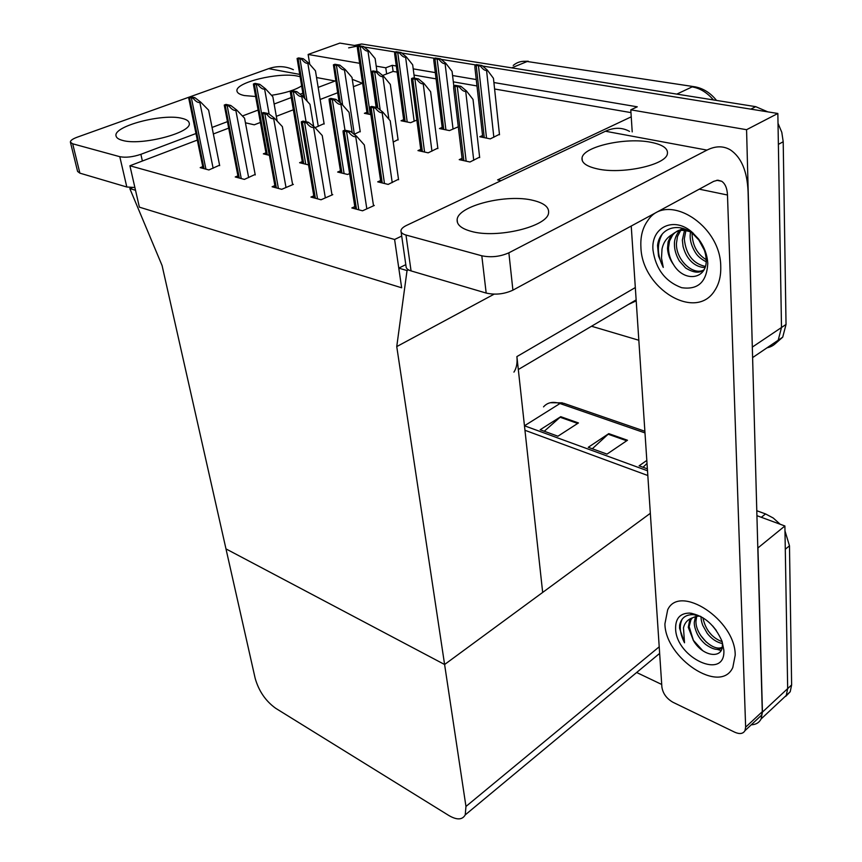 <?xml version="1.0" encoding="UTF-8"?>
<svg xmlns="http://www.w3.org/2000/svg" width="862" height="862" viewBox="0 0 862 862"><rect width="100%" height="100%" fill="white"/><g stroke="black" fill="none" stroke-linecap="round" stroke-linejoin="round"><path stroke-width="1.29" d="M501.016 180.675L497.6 179.91L631.243 116.823L630.79 109.83L637.266 106.813L493.904 82.536M513.935 372.115C516.553 368.149 517.534 362.967 516.898 356.588L542.672 592.431L444.598 664.505L396.746 346.589L494.142 294.157M632.212 131.886L631.243 116.823M396.294 65.997L392.264 65.318L385.777 67.786L386.65 73.927L382.609 75.479M362.6 83.161L353.398 86.696M337.635 92.762L320.136 99.486M293.349 109.776L276.325 116.327M260.389 122.447L254.258 124.807L245.433 122.803M630.79 109.83L746.567 129.699L777.847 113.482L781.5 327.495L778.203 340.221C775.52 344.304 771.792 346.836 767.029 347.806M746.567 129.699L752.397 350.091M476.255 79.541L452.572 75.533M435.299 72.602L413.21 68.863M309.749 64.305L308.133 54.457L339.865 43.1L357.989 46.009L348.636 47.841M364.13 47.001L395.324 52.011L364.13 47.001M401.703 53.035L434.502 58.304L401.703 53.035M441.139 59.37L475.641 64.919L441.139 59.37M354.422 45.438L361.62 43.984L755.726 106.662L750.824 109.14L482.558 66.029L777.847 113.482M308.133 54.457L359.648 63.303M376.209 66.148L385.777 67.786M638.828 340.253L591.537 326.245M628.333 304.491L636.21 300.87M397.145 72.128L393.115 71.438L386.65 73.927M393.115 71.438L392.264 65.318M630.973 112.61L494.594 89.001M476.977 85.952L453.337 81.858M436.086 78.873L414.029 75.059M315.039 127.673L324.069 123.632M313.79 195.836L310.923 197.075L321.052 199.768L332.754 194.65L331.924 194.435M274.87 185.599L272.112 186.763L281.723 189.317L293.36 184.393L292.552 184.177M237.912 175.87L235.24 176.958L244.388 179.393L255.152 174.436M202.764 166.625L200.189 167.637L208.884 169.954L219.584 165.181M354.174 134.332L360.187 131.401M393.223 142.079L398.061 139.558M420.742 149.385L417.962 150.591L428.188 152.833L437.821 148.113M354.81 206.621L351.836 207.957L362.536 210.802L374.28 205.468L373.429 205.242M462.097 158.349L459.22 159.642L469.984 162.002L479.617 157.11M366.932 112.286L364.389 113.31L370.854 114.614M340.436 170.848L337.656 172.044L347.58 174.469L349.606 173.596M302.282 161.603L299.588 162.713L308.521 164.901M265.959 152.8L263.352 153.845L269.343 155.311M403.664 119.667L401.045 120.755L410.592 122.684L416.842 120.087M442.163 127.404L439.469 128.557L449.468 130.582L458.304 126.789M380.595 180.578L377.707 181.85L388.169 184.414L398.492 179.253M482.558 135.517L479.778 136.746L490.284 138.879L499.443 134.3M129.914 165.763L139.375 207.149L401.649 287.789L394.602 239.474L129.914 165.763L197.323 140.075M213.367 133.966L228.645 128.136M394.602 239.474L401.703 236.069M650.325 513.31L444.598 664.505L225.984 548.9L255.195 678.448C258.859 691.141 265.679 701.086 275.657 708.273L448.833 815.495C456.882 820.193 462.344 819.988 465.232 814.892L465.965 806.455L444.598 664.505L225.984 548.9L162.088 265.561L129.817 188.584L132.306 187.614M396.746 346.589L407.036 270.56L398.783 268.125L401.649 287.789L139.375 207.149L135.517 190.276L129.817 188.584M407.036 270.56L408.469 269.849M398.783 268.125L405.797 264.645M784.98 530.917L789.473 545.797L785.293 549.266L787.674 688.598L786.273 695.418L780.929 700.429L786.273 695.418L787.674 688.598L784.894 525.982L757.957 547.909L762.439 712.109L761.103 718.962C759.174 722.69 755.877 724.64 751.222 724.813M524.958 430.278L647.815 475.512L524.958 430.278M756.782 510.724L765.553 513.935L761.318 517.297L756.922 515.681L784.894 525.982M661.714 684.471L636.652 672.5M658.18 654.603L659.678 653.946M778.02 123.341L781.802 132.339L783.202 141.756L778.375 144.363L781.5 327.495L778.203 340.221L752.601 357.601M783.202 141.756L786.036 324.457L782.718 337.161L775.552 343.453M755.726 106.662L767.848 111.877M527.016 70.285L546.551 73.389M636.609 87.719L658.73 91.232M580.126 78.733L600.889 82.03M789.473 545.797L791.628 684.924L790.217 691.733L785.778 696.313M644.981 432.907L559.977 403.524L524.473 425.785L647.502 470.771M765.553 513.935L773.225 518.008L780.153 524.236M578.456 422.94L557.908 436.215L540.172 429.75L560.742 416.68L578.456 422.94M647.373 468.842L639.098 465.825L646.812 460.427M627.482 440.245L606.999 454.112L588.272 447.292L608.777 433.64L627.482 440.245M592.302 448.757L608.777 433.64M643.052 467.258L647.017 463.454M544.278 431.248L560.742 416.68M474.93 65.2L476.417 64.618L481.933 65.501L487.267 70.027L486.545 70.328C484.95 70.749 482.925 69.337 480.446 66.094L474.93 65.2L474.908 67.592L482.763 137.349M499.497 134.763L493.452 78.302L487.267 70.027M481.933 65.501L480.446 66.094M453.671 85.952L455.233 85.316L460.89 86.308L466.471 90.973L465.706 91.286C464.036 91.749 461.903 90.305 459.327 86.943L453.671 85.952L453.681 88.312L462.323 160.321M479.671 157.606L473.022 99.432L466.471 90.973M460.89 86.308L459.327 86.943M369.927 107.103L371.597 106.435L377.093 107.524L382.954 112.254L382.135 112.577C380.347 113.073 378.116 111.607 375.423 108.192L369.927 107.103L370.046 109.118L380.896 182.625M398.567 179.77L390.206 120.755L382.954 112.254M377.093 107.524L375.423 108.192M343.054 130.873L344.811 130.151L350.435 131.369L356.588 136.25L355.726 136.605C353.84 137.133 351.48 135.636 348.668 132.091L343.054 130.873L343.195 132.802L355.155 208.841M373.515 205.813L364.314 144.924L356.588 136.25M350.435 131.369L348.668 132.091M301.301 121.801L303.058 121.111L308.37 122.264L314.447 127.016L313.585 127.36C311.71 127.878 309.383 126.402 306.613 122.954L301.301 121.801L301.463 123.503L314.145 197.937M332.01 194.974L322.237 135.528L314.447 127.016M308.37 122.264L306.613 122.954M261.757 113.202L263.503 112.545L268.545 113.633L274.525 118.288L273.674 118.611C271.81 119.107 269.515 117.663 266.8 114.301L261.757 113.202L275.237 187.593M292.638 184.694L282.38 126.628L274.525 118.288M268.545 113.633L266.8 114.301M224.249 105.056L225.973 104.41L230.757 105.455L236.662 109.991L235.822 110.314C233.968 110.778 231.706 109.377 229.023 106.091L224.249 105.056L238.278 177.766M255.249 174.932L244.56 118.18L236.662 109.991M230.757 105.455L229.023 106.091M299.664 74.391L268.696 68.637L190.34 96.695L194.877 97.675L200.695 102.125L199.855 102.427C198.023 102.88 195.793 101.5 193.163 98.3L188.616 97.309L77.084 137.241C72.494 138.954 70.275 140.603 70.404 142.187L72.677 143.792L79.886 173.154L77.602 171.452L70.404 142.187M219.681 165.655L208.615 110.153L200.695 102.125M203.13 168.424L188.778 98.397L188.616 97.309L190.33 96.695M194.877 97.675L193.163 98.3M411.53 78.55L413.092 77.946L418.458 78.884L423.975 83.442L423.22 83.743C421.55 84.185 419.438 82.774 416.906 79.498L411.53 78.55L411.594 80.694L420.99 151.249M437.885 148.587L430.634 91.728L423.975 83.442M418.458 78.884L416.906 79.498M371.49 71.524L373.041 70.932L378.149 71.826L383.601 76.287L382.847 76.578C381.176 77.009 379.097 75.619 376.597 72.419L371.49 71.524L376.532 107.416M398.125 140.01L390.335 84.411L383.601 76.287M378.149 71.826L376.597 72.419M333.4 64.833L334.941 64.262L339.8 65.113L345.188 69.477L344.434 69.768C342.774 70.167 340.716 68.809 338.26 65.684L333.4 64.833L339.068 101.878M360.251 131.832L351.998 77.451L345.188 69.477M339.8 65.113L338.26 65.684M297.099 58.465L298.64 57.916L303.284 58.724L308.596 62.991L307.842 63.271C306.204 63.659 304.167 62.333 301.743 59.273L297.099 58.465L303.499 97.169M324.144 124.042L315.46 70.813L308.596 62.991M303.284 58.724L301.743 59.273M433.78 58.584L435.267 58.013L440.514 58.853L445.794 63.282L445.072 63.572C443.477 63.982 441.473 62.603 439.038 59.424L433.78 58.584L433.812 60.76L442.389 129.149M453.811 85.888L452.076 71.406L445.794 63.282M440.514 58.853L439.038 59.424M394.613 52.28L396.089 51.731L401.089 52.528L406.314 56.87L405.593 57.14C403.998 57.528 402.015 56.181 399.612 53.088L394.613 52.28L394.688 54.263L403.901 121.326M414.439 78.183L412.682 64.822L406.314 56.87M401.089 52.528L399.612 53.088M357.277 46.268L358.754 45.74L363.516 46.505L368.677 50.75L367.955 51.009C366.382 51.386 364.41 50.061 362.051 47.033L357.277 46.268L357.385 48.067L367.169 113.87M376.996 71.621L375.121 58.551L368.677 50.75M363.516 46.505L362.051 47.033M329.068 98.99L330.739 98.354L335.943 99.378L341.729 104L340.921 104.324C339.132 104.798 336.923 103.365 334.284 100.024L329.068 98.99L329.209 100.789L340.749 172.799M352.213 132.78L349.056 112.34L341.729 104M335.943 99.378L334.284 100.024M290.289 91.297L291.938 90.682L296.894 91.663L302.605 96.178L301.797 96.479C300.019 96.932 297.832 95.531 295.235 92.277L290.289 91.297L290.44 92.891L302.594 163.457M313.66 126.402L309.986 104.345L302.605 96.178M296.894 91.663L295.235 92.277M253.428 83.98L255.066 83.388L259.774 84.314L265.41 88.732L264.602 89.034C262.845 89.465 260.69 88.096 258.126 84.918L253.428 83.98L253.59 85.381L266.283 154.557M277.176 121.1L272.845 96.749L265.41 88.732M259.774 84.314L258.126 84.918M182.173 118.396C163.101 113.116 112.911 126.208 116.047 135.948C116.435 137.855 118.547 139.332 122.393 140.366C141.023 146.109 192.463 132.64 189.209 123.147C188.875 121.025 186.537 119.441 182.173 118.396M300.051 76.696L297.39 76.071C278.663 71.945 235.078 82.493 236.964 90.919C237.19 92.988 239.647 94.54 244.355 95.553L255.637 96.512M271.498 95.305C284.999 93.204 295.041 90.079 301.603 85.92M134.881 187.507L126.811 187L119.796 156.69L72.677 143.792M119.796 156.69C125.755 157.821 132.78 157.035 140.883 154.32L142.381 161.011M335.749 80.759L318.164 87.396M302.831 93.182L300.116 94.206M291.248 97.557L274.138 104.022M258.115 110.067L242.437 115.982M227.396 121.661L212.063 127.447M195.976 133.524L140.883 154.32M126.811 187L79.886 173.154M362.363 83.258L352.289 79.358M268.696 68.637C277.284 65.684 285.505 66.04 293.382 69.703M533.416 200.458C506.899 193.508 457.388 205.824 457.14 219.81C456.817 224.799 461.45 228.635 471.051 231.307C496.803 238.925 547.941 226.501 548.577 212.806C549.202 207.225 544.148 203.109 533.416 200.458M651.004 142.305C625.92 137.069 583.326 146.54 582.055 157.875C581.365 162.746 586.44 166.409 597.301 168.866C621.804 174.598 665.841 165.062 667.371 153.889C668.298 148.555 662.846 144.697 651.004 142.305M735.211 655.12C735.491 619.875 679.461 583.52 667.673 609.833L664.914 623.872C665.259 658.288 720.438 694.998 732.808 667.5L735.211 655.12L732.808 667.5C720.438 694.998 665.259 658.288 664.914 623.872L667.673 609.833C679.461 583.52 735.491 619.875 735.211 655.12M720.751 266.692C720.88 224.626 666.585 191.461 647.922 220.392C642.653 227.557 640.315 236.468 640.908 247.103C641.727 288.511 695.666 321.698 714.727 290.537C719.016 284.029 721.02 276.077 720.751 266.692C721.02 276.077 719.016 284.029 714.727 290.537C695.666 321.698 641.727 288.511 640.908 247.103C640.315 236.468 642.653 227.557 647.922 220.392C666.585 191.461 720.88 224.626 720.751 266.692M744.994 730.631L745.641 727.172L762.277 711.689L761.609 715.137L744.994 730.631C743.098 733.853 739.693 734.381 734.79 732.226L672.942 702.271C666.595 698.597 662.91 693.533 661.887 687.046L631.232 226.038M762.277 711.689L748.076 191.827C747.246 171.301 741.363 157.337 730.426 149.913C723.38 145.753 715.557 145.818 706.959 150.107L508.871 252.814L512.912 290.16L713.65 181.365L717.863 180.18L721.699 181.268C725.222 183.692 727.151 188.282 727.485 195.017L745.641 727.172M761.609 715.137L758.926 717.637M706.959 150.107L605.447 131.239L406.508 225.424C402.996 227.126 401.142 228.915 400.949 230.79C400.916 232.643 402.597 234.055 405.98 235.035L411.066 270.905C407.704 269.86 406.034 268.373 406.056 266.444L401.089 231.77M512.912 290.16C504.238 294.136 495.338 295.106 486.179 293.069L481.804 255.788L405.98 235.035M481.804 255.788C491.049 257.673 500.079 256.693 508.871 252.814M486.179 293.069L411.066 270.905M605.447 131.239C614.143 127.274 622.17 127.328 629.54 131.401M700.515 616.319C698.489 615.824 695.806 616.33 692.455 617.838C687.682 619.487 684.687 622.817 683.48 627.816L684.514 642.793L679.558 628.215L679.612 625.176C681.206 617.849 685.904 614.347 693.716 614.671L701.075 616.632M675.603 628.624C675.474 618.248 680.247 613.065 689.934 613.087C704.179 615.63 714.889 625.058 722.065 641.35L723.843 650.067C725.869 681.066 675.98 657.932 675.603 628.624M692.455 617.838L689.557 620.856L688.275 627.331L693.522 640.735C703.187 657.243 723.487 659.193 722.345 644.474M692.294 617.935L690.915 619.746L689.137 626.62L693.522 640.735M696.722 616.341L695.979 620.942C695.181 635.154 713.725 652.168 722.173 647.19M695.483 616.578L694.276 622.364C694.158 625.327 695.106 629.098 697.121 633.678C698.866 637.363 701.636 640.897 705.439 644.28C713.046 649.754 718.606 650.832 722.119 647.513M702.886 617.677C705.428 629.723 711.818 637.718 722.044 641.662M701.075 616.718C700.957 619.013 701.506 621.901 702.745 625.359L707.26 633.387C711.603 638.914 716.613 642.287 722.281 643.494M712.658 625.92L716.311 630.456M708.273 631.07L711.721 635.132M700.537 635.305L706.344 642.158M717.162 649.388L721.052 650.541M693.07 639.97L702.649 650.584M682.241 619.056C679.03 625.532 679.784 633.441 684.514 642.793M691.69 613.281L690.699 613.41M693.328 233.268C691.346 231.533 683.372 229.82 680.624 230.52C678.513 230.52 675.679 231.867 672.123 234.55C666.725 237.653 663.352 242.502 662.005 249.086L661.499 258.169L663.266 267.403L658.525 256.057L657.544 245.508C659.355 228.128 678.588 221.34 693.371 234.281L698.823 240.002C703.392 246.133 705.838 252.609 706.161 259.44C707.573 279.094 684.579 283.156 673.556 264.656C669.914 259.645 667.899 254.247 667.511 248.482L668.136 241.726L670.744 236.145L672.597 235.11L669.515 241.037L668.492 247.911C668.535 253.708 670.227 259.29 673.556 264.656M652.987 250.066C650.778 227.439 673.61 216.017 691.874 232.007L698.468 238.882C704.179 246.5 707.293 254.71 707.777 263.513C706.678 282.057 697.94 290.106 681.562 287.671C665.248 281.529 655.723 268.987 652.987 250.066M685.139 229.249C679.946 229.238 675.765 231.199 672.597 235.11M672.123 234.55L670.744 236.145M680.646 230.52L677.467 236.533L676.444 243.386C675.786 260.162 693.501 276.088 703.942 269.86M682.37 228.29L680.312 229.885M679.45 230.725L678.577 231.738C675.539 236.317 674.17 240.573 674.461 244.517C674.429 249.754 676.077 255.271 679.396 261.046L685.667 268.007C693.716 272.974 699.847 273.502 704.071 269.601M685.883 230.617L684.299 238.914C685.915 254.419 692.919 263.589 705.332 266.433M684.493 230.445L682.348 240.024L683.081 246.543C684.568 251.758 686.443 255.755 688.706 258.557C692.94 264.192 698.349 267.209 704.944 267.619M692.164 232.665L692.089 234.486C692.725 245.853 697.412 254.258 706.161 259.677M690.43 232.061L690.15 235.585C690.053 241.037 691.83 246.715 695.462 252.641C697.617 256.154 701.172 259.182 706.129 261.725M699.513 240.94L704.103 249.484M662.231 234.141C656.758 244.054 657.092 255.141 663.266 267.403M698.888 240.099L704.362 250.195M516.898 356.588L635.316 287.563M752.483 346.987L786.036 324.457M762.439 712.109L791.628 684.924M465.965 806.455L659.204 646.812M716.527 100.423C710.525 92.967 703.381 88.441 695.106 86.836L527.188 61.504L693.242 86.545M713.402 99.927C707.152 92.579 700.063 88.236 692.132 86.89L676.81 94.109M511.683 67.85L527.188 61.504C521.801 60.749 517.146 62.064 513.224 65.447M361.62 43.984L356.642 45.794M543.534 406.875C547.467 402.403 552.951 401.283 559.977 403.524L563.705 403.276L644.873 431.259M626.696 440.773L608.087 434.189M577.669 423.447L560.041 417.219M493.84 137.284L486.545 70.328M486.524 138.114L478.485 65.965M484.272 137.651L476.201 65.598M473.734 160.31L465.706 91.286M466.148 161.162L457.313 86.803M463.842 160.655L454.964 86.383M392.221 182.604L382.135 112.577M384.484 183.509L373.429 108.03M382.243 182.959L371.145 107.578M366.824 208.852L355.726 136.605M358.786 209.8L346.61 131.897M356.491 209.197L344.283 131.39M325.34 197.894L313.585 127.36M317.528 198.831L304.652 122.77M315.363 198.26L302.443 122.296M286.012 187.507L273.674 118.611M278.404 188.433L264.914 114.129M276.346 187.884L262.824 113.676M248.655 177.637L235.822 110.314M241.252 178.563L227.223 105.94M239.291 178.035L225.241 105.509M213.129 168.262L199.855 102.427M205.921 169.167L191.429 98.149M204.057 168.672L189.543 97.74M431.948 151.184L423.22 83.743M424.567 152.035L414.967 79.358M422.369 151.561L412.736 78.97M388.902 119.225L382.847 76.578M380.196 110.024L374.744 72.289M377.879 108.159L372.621 71.923M354.357 134.256L344.434 69.768M342.645 105.035L336.471 65.566M340.371 102.912L334.456 65.221M318.272 126.38L307.842 63.271M307.044 101.091L300.03 59.166M304.782 98.58L298.101 58.831M453.046 129.052L445.072 63.572M445.913 129.86L437.153 59.316M443.768 129.429L434.976 58.961M414.169 121.197L405.593 57.14M407.209 122.005L397.802 52.981M405.172 121.585L395.733 52.647M376.155 107.341L367.955 51.009M370.294 114.506L360.305 46.936M368.343 114.107L358.323 46.623M344.972 130.194L340.921 104.324M344.11 173.618L332.366 99.873M341.977 173.1L330.211 99.442M306.064 121.757L301.797 96.479M305.741 164.222L293.403 92.137M303.726 163.726L291.345 91.728M269.127 114.086L264.602 89.034M269.246 155.289L256.37 84.778M267.317 154.815L254.419 84.39M335.146 80.985L316.548 77.537M727.485 195.017L699.254 189.166M518.31 369.529L636.134 299.879M761.103 718.962L790.217 691.733M465.232 814.892L659.645 653.396M523.051 61.321L528.244 61.224M782.718 337.161L778.203 340.221M550.312 402.726L562.39 402.834M237.061 91.458L236.964 90.919M457.496 222.655L457.14 219.81M582.292 160.698L582.055 157.875M716.764 180.277L721.699 181.268M693.716 614.671L689.934 613.087M689.557 620.856L690.915 619.746M693.371 234.281L691.874 232.007M698.823 240.002L698.468 238.882M678.577 231.738L680.56 230.617"/></g></svg>
